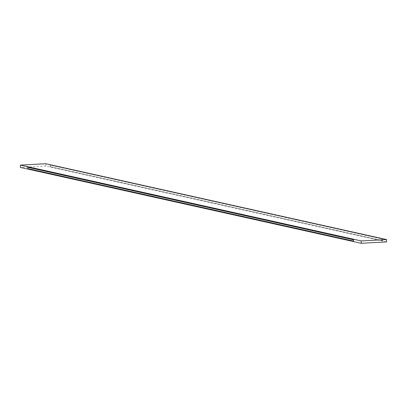 <?xml version="1.0" encoding="UTF-8"?>
<svg xmlns="http://www.w3.org/2000/svg" width="407" height="407" viewBox="0 0 407 407"><rect width="100%" height="100%" fill="white"/><g stroke="black" fill="none" stroke-linecap="round" stroke-linejoin="round"><path stroke-width="0.31" stroke-dasharray="2.04 1.53" d="M353.607 241.051L27.93 168.579L27.981 167.297M382.239 240.557L382.3 239.006L50.173 165.094L50.117 166.646L382.239 240.557L50.117 166.646M50.28 166.636L50.336 165.089L382.458 238.995L382.402 240.547M386.564 241.911L45.767 166.071L20.35 167.419M45.767 166.071L45.854 163.741"/><path stroke-width="0.61" d="M353.444 241.061L27.773 168.584L27.818 167.308L353.49 239.779L353.444 241.061L353.49 239.779M353.652 239.769L27.818 167.308M361.233 240.929L361.146 243.259L20.35 167.419L20.436 165.089L361.233 240.929L386.65 239.581L386.564 241.911L361.146 243.259M386.65 239.581L45.854 163.741L20.436 165.089"/></g></svg>

